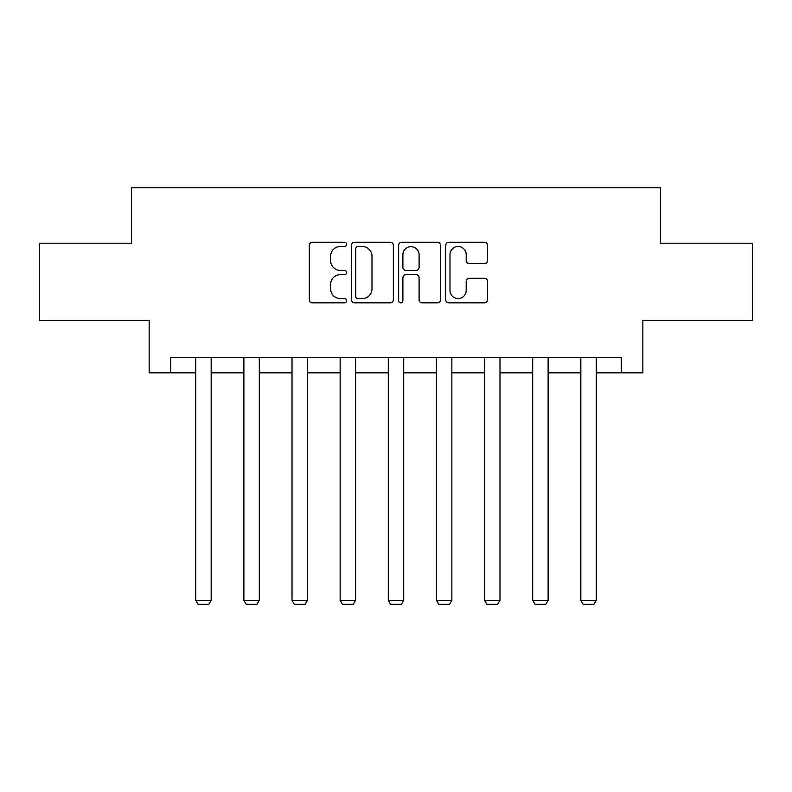 <?xml version="1.0" encoding="UTF-8"?>
<svg xmlns="http://www.w3.org/2000/svg" width="792" height="792" viewBox="0 0 792 792"><rect width="100%" height="100%" fill="white"/><g stroke="black" fill="none" stroke-linecap="round" stroke-linejoin="round"><path stroke-width="1.19" d="M346.629 244.372A2.119 2.119 0 0 0 344.51 242.253L312.325 242.253A3.029 3.029 0 0 0 309.296 245.282L309.296 299.802A3.029 3.029 0 0 0 312.325 302.831L344.51 302.831A2.119 2.119 0 0 0 346.629 300.712A2.119 2.119 0 0 0 344.51 298.584L340.342 298.584A9.692 9.692 0 0 1 330.65 288.892L330.65 284.358A9.692 9.692 0 0 1 340.342 274.666L344.51 274.666A2.119 2.119 0 0 0 346.629 272.537A2.119 2.119 0 0 0 344.51 270.418L340.342 270.418A9.692 9.692 0 0 1 330.65 260.726L330.65 256.182A9.692 9.692 0 0 1 340.342 246.49L344.51 246.49A2.119 2.119 0 0 0 346.629 244.372M484.516 263.607A3.029 3.029 0 0 0 487.545 260.578L487.545 245.282A3.029 3.029 0 0 0 484.516 242.253L448.777 242.253A3.029 3.029 0 0 0 445.748 245.282L445.748 299.802A3.029 3.029 0 0 0 448.777 302.831L484.516 302.831A3.029 3.029 0 0 0 487.545 299.802L487.545 281.328A3.029 3.029 0 0 0 484.516 278.299L469.22 278.299A3.029 3.029 0 0 0 466.191 281.328L466.191 290.486A8.098 8.098 0 0 1 458.093 298.584A8.098 8.098 0 0 1 449.985 290.486L449.985 254.598A8.098 8.098 0 0 1 458.093 246.49A8.098 8.098 0 0 1 466.191 254.598L466.191 260.578A3.029 3.029 0 0 0 469.22 263.607L484.516 263.607M170.745 372.824L170.745 357.4L621.255 357.4L621.255 372.824L642.856 372.824L642.856 320.374L752.4 320.374L752.4 243.223L660.449 243.223L660.449 187.684L131.551 187.684L131.551 243.223L39.6 243.223L39.6 320.374L149.144 320.374L149.144 372.824L195.733 372.824M393.347 245.282A3.029 3.029 0 0 0 390.317 242.253L354.578 242.253A3.029 3.029 0 0 0 351.549 245.282L351.549 299.802A3.029 3.029 0 0 0 354.578 302.831L390.317 302.831A3.029 3.029 0 0 0 393.347 299.802L393.347 245.282M401.683 242.253L437.422 242.253A3.029 3.029 0 0 1 440.451 245.282L440.451 299.802A3.029 3.029 0 0 1 437.422 302.831L422.126 302.831A3.029 3.029 0 0 1 419.097 299.802L419.097 277.685A3.029 3.029 0 0 0 416.067 274.666L405.92 274.666A3.029 3.029 0 0 0 402.89 277.685L402.89 300.712A2.119 2.119 0 0 1 400.772 302.831A2.119 2.119 0 0 1 398.653 300.712L398.653 245.282A3.029 3.029 0 0 1 401.683 242.253M211.167 372.824L243.877 372.824M259.301 372.824L292.01 372.824M307.445 372.824L340.144 372.824M355.578 372.824L388.288 372.824M403.712 372.824L436.422 372.824M451.856 372.824L484.555 372.824M499.99 372.824L532.699 372.824M548.123 372.824L580.833 372.824M596.267 372.824L621.255 372.824M357.915 246.49A2.119 2.119 0 0 0 355.796 248.609L355.796 296.465A2.119 2.119 0 0 0 357.915 298.584L362.3 298.584A9.692 9.692 0 0 0 371.993 288.892L371.993 256.182A9.692 9.692 0 0 0 362.3 246.49L357.915 246.49M419.097 254.747A8.098 8.098 0 0 0 410.989 246.649A8.098 8.098 0 0 0 402.89 254.747L402.89 267.389A3.029 3.029 0 0 0 405.92 270.418L416.067 270.418A3.029 3.029 0 0 0 419.097 267.389L419.097 254.747M211.167 357.4L211.167 600.306L195.733 600.306L195.733 357.4M211.167 600.306L208.85 604.316L198.05 604.316L195.733 600.306M259.301 357.4L259.301 600.306L243.877 600.306L243.877 357.4M259.301 600.306L256.984 604.316L246.193 604.316L243.877 600.306M307.445 357.4L307.445 600.306L292.01 600.306L292.01 357.4M307.445 600.306L305.128 604.316L294.327 604.316L292.01 600.306M355.578 357.4L355.578 600.306L340.144 600.306L340.144 357.4M355.578 600.306L353.262 604.316L342.461 604.316L340.144 600.306M403.712 357.4L403.712 600.306L388.288 600.306L388.288 357.4M403.712 600.306L401.395 604.316L390.605 604.316L388.288 600.306M451.856 357.4L451.856 600.306L436.422 600.306L436.422 357.4M451.856 600.306L449.539 604.316L438.738 604.316L436.422 600.306M499.99 357.4L499.99 600.306L484.555 600.306L484.555 357.4M499.99 600.306L497.673 604.316L486.872 604.316L484.555 600.306M548.123 357.4L548.123 600.306L532.699 600.306L532.699 357.4M548.123 600.306L545.807 604.316L535.016 604.316L532.699 600.306M596.267 357.4L596.267 600.306L580.833 600.306L580.833 357.4M596.267 600.306L593.951 604.316L583.15 604.316L580.833 600.306"/></g></svg>

